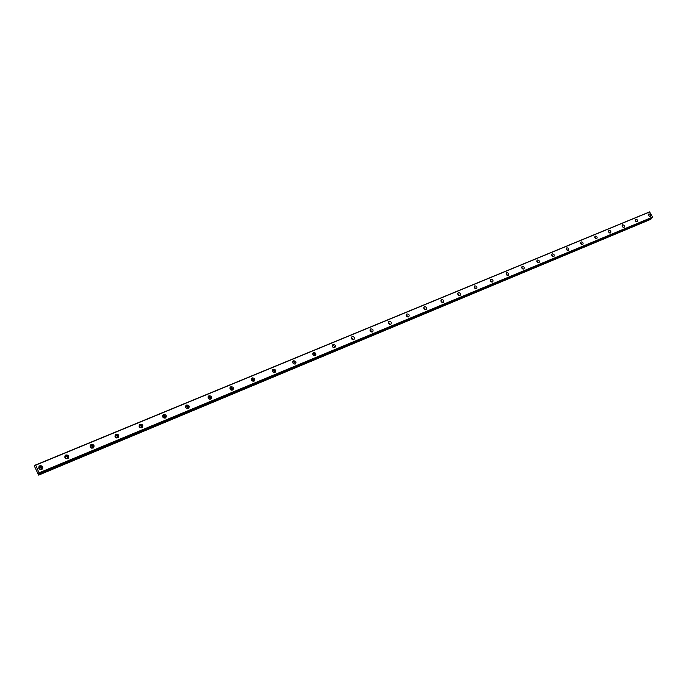 <?xml version="1.0" encoding="UTF-8"?>
<svg xmlns="http://www.w3.org/2000/svg" width="687" height="687" viewBox="0 0 687 687"><rect width="100%" height="100%" fill="white"/><g stroke="black" fill="none" stroke-linecap="round" stroke-linejoin="round"><path stroke-width="1.03" d="M39.245 469.023L39.777 467.263C41.418 467.246 41.847 467.916 41.057 469.273L40.104 469.522M39.039 468.208L40.971 469.333M388.344 322.873L389.598 324.358M370.044 330.456L371.341 331.958M351.358 338.202L352.689 339.73M332.242 346.136L333.624 347.674M312.774 354.191L314.122 355.789M292.842 362.453L294.182 364.093M272.456 370.894L273.778 372.586M251.597 379.542L252.979 379.748L252.893 381.276M229.973 388.67L230.42 388.292C231.837 388.344 232.215 388.954 231.562 390.139L231.519 390.164M208.067 397.807L208.573 397.344C210.016 397.387 210.394 398.005 209.724 399.207L209.629 399.267M185.636 407.185L186.194 406.61C187.663 406.644 188.058 407.279 187.362 408.499L187.208 408.593M164.253 418.125L164.459 418.014C165.163 416.769 164.768 416.133 163.274 416.099L162.664 416.803M139.143 426.679L139.796 425.828C141.316 425.854 141.72 426.498 140.998 427.761L139.152 426.696M115.047 436.82L115.725 435.798C117.279 435.816 117.683 436.468 116.945 437.756L116.532 437.937M90.349 446.911L91.749 448.216M90.358 447.237L91.045 446.026C92.633 446.026 93.046 446.687 92.29 447.993L92.041 448.13M65.085 457.963L65.746 456.503C67.352 456.494 67.773 457.164 67 458.504L66.296 458.744M65.025 457.422L66.845 458.598M652.375 217.435L39.193 473.137L35.604 465.013L649.593 211.879L652.65 217.066L39.202 473.137L38.807 472.802L38.858 473.644L651.491 218.011L38.858 473.575M39.915 465.717L39.442 465.992C38.094 468.328 38.833 469.479 41.649 469.444L42.113 469.187C43.47 466.842 42.74 465.692 39.915 465.717M42.311 469.015C42.5 467.005 41.529 466.155 39.417 466.482L38.738 466.937M648.872 213.906L648.76 213.966C648.15 215.366 648.665 216.182 650.297 216.431L650.409 216.379C651.018 214.979 650.503 214.155 648.872 213.906M635.836 219.299L635.724 219.359C635.097 220.776 635.612 221.6 637.27 221.849L637.381 221.789C638.008 220.372 637.493 219.548 635.836 219.299M622.551 224.795L622.439 224.855C621.795 226.289 622.31 227.122 623.994 227.363L624.114 227.303C624.749 225.868 624.234 225.035 622.551 224.795M609.026 230.385L608.905 230.446C608.244 231.905 608.768 232.747 610.477 232.987L610.597 232.927C611.25 231.467 610.726 230.626 609.026 230.385M595.243 236.088L595.114 236.148C594.444 237.625 594.968 238.475 596.702 238.715L596.823 238.647C597.501 237.178 596.969 236.319 595.243 236.088M581.193 241.893L581.065 241.961C580.369 243.456 580.901 244.314 582.662 244.546L582.791 244.478C583.478 242.992 582.945 242.125 581.193 241.893M566.878 247.818L566.741 247.887C566.036 249.398 566.569 250.274 568.355 250.497L568.484 250.429C569.197 248.909 568.656 248.041 566.878 247.818M552.279 253.847L552.142 253.924C551.421 255.461 551.962 256.337 553.774 256.56L553.902 256.483C554.632 254.954 554.091 254.07 552.279 253.847M537.406 260.004L537.26 260.081C536.513 261.635 537.062 262.52 538.9 262.743L539.037 262.666C539.784 261.112 539.243 260.218 537.406 260.004M522.223 266.281L522.077 266.358C521.313 267.939 521.862 268.832 523.734 269.046L523.88 268.969C524.645 267.389 524.095 266.487 522.223 266.281M506.748 272.679L506.594 272.756C505.812 274.362 506.371 275.272 508.26 275.478L508.414 275.393C509.204 273.795 508.646 272.885 506.748 272.679M490.956 279.205L490.793 279.291C489.994 280.923 490.561 281.833 492.485 282.039L492.639 281.953C493.446 280.322 492.888 279.411 490.956 279.205M474.846 285.869L474.674 285.955C473.858 287.613 474.425 288.531 476.383 288.729L476.546 288.643C477.371 286.994 476.804 286.067 474.846 285.869M458.401 292.671L458.229 292.765C457.387 294.44 457.954 295.376 459.947 295.565L460.118 295.47C460.96 293.796 460.393 292.86 458.401 292.671M441.612 299.609L441.432 299.704C440.573 301.413 441.148 302.349 443.167 302.538L443.347 302.443C444.214 300.743 443.639 299.798 441.612 299.609M424.48 306.694L424.283 306.797C423.398 308.532 423.982 309.476 426.034 309.657L426.223 309.554C427.108 307.828 426.533 306.874 424.48 306.694M406.97 313.933L406.773 314.045C405.862 315.797 406.455 316.759 408.542 316.93L408.739 316.827C409.65 315.075 409.057 314.105 406.97 313.933M389.091 321.327L388.885 321.439C387.957 323.225 388.55 324.195 390.671 324.358L390.877 324.247C391.805 322.469 391.212 321.499 389.091 321.327M370.825 328.884L370.602 329.004C369.658 330.808 370.259 331.795 372.414 331.95L372.629 331.83C373.582 330.026 372.981 329.039 370.825 328.884M352.156 336.604L351.924 336.724C350.954 338.562 351.564 339.558 353.753 339.704L353.977 339.584C354.956 337.746 354.346 336.75 352.156 336.604M333.075 344.496L332.834 344.625C331.83 346.497 332.448 347.493 334.681 347.631L334.913 347.51C335.917 345.638 335.299 344.634 333.075 344.496M313.555 352.56L313.306 352.697C312.284 354.595 312.903 355.617 315.178 355.746L315.419 355.608C316.449 353.711 315.831 352.697 313.555 352.56M293.607 360.812L293.34 360.958C292.293 362.891 292.92 363.912 295.23 364.033L295.487 363.895C296.544 361.963 295.908 360.941 293.607 360.812M273.186 369.254L272.911 369.408C271.837 371.366 272.473 372.406 274.826 372.517L275.101 372.371C276.174 370.405 275.539 369.374 273.186 369.254M252.301 377.893L252.009 378.056C250.91 380.048 251.554 381.096 253.95 381.191L254.233 381.036C255.332 379.044 254.688 377.996 252.301 377.893M230.918 386.738L230.617 386.901C229.492 388.936 230.145 389.993 232.575 390.079L232.876 389.915C234.009 387.889 233.357 386.824 230.918 386.738M230.076 387.597L230.051 387.605C231.948 387.391 232.781 388.224 232.592 390.07M209.037 395.789L208.711 395.961C207.56 398.031 208.221 399.095 210.694 399.173L211.012 399.001C212.171 396.94 211.51 395.867 209.037 395.789M210.772 399.138C210.986 397.258 210.136 396.425 208.221 396.639L208.135 396.674M186.615 405.055L186.28 405.244C185.095 407.339 185.773 408.422 188.29 408.49L188.624 408.301C189.81 406.206 189.14 405.124 186.615 405.055M188.436 408.422C188.659 406.515 187.791 405.673 185.851 405.897L185.696 405.965M163.661 414.553L163.3 414.75C162.089 416.889 162.776 417.979 165.344 418.031L165.696 417.833C166.907 415.695 166.228 414.605 163.661 414.553M165.55 417.928C165.782 415.996 164.906 415.146 162.922 415.377L162.699 415.489M140.131 424.274L139.753 424.489C138.516 426.661 139.203 427.769 141.823 427.803L142.192 427.597C143.437 425.425 142.75 424.317 140.131 424.274M142.115 427.658C142.346 425.7 141.453 424.849 139.444 425.098L139.143 425.253M116.017 434.253L115.614 434.476C114.351 436.692 115.055 437.808 117.717 437.825L118.112 437.61C119.383 435.395 118.679 434.27 116.017 434.253M118.087 437.619C118.327 435.644 117.417 434.794 115.373 435.06L115.614 434.476M91.294 444.472L90.864 444.712C89.576 446.971 90.289 448.096 93.003 448.096L93.415 447.864C94.712 445.614 94.007 444.48 91.294 444.472M93.466 447.83C93.69 445.837 92.771 444.987 90.693 445.27L90.212 445.545M65.935 454.957L65.48 455.215C64.166 457.508 64.887 458.65 67.652 458.633L68.09 458.392C69.421 456.091 68.7 454.949 65.935 454.957M68.211 458.298C68.425 456.288 67.481 455.438 65.385 455.739L64.81 456.099M35.183 465.683L34.633 465.374L34.436 466.215L38.652 475.121L650.331 219.514L651.474 218.071M251.7 380.469L252.172 380.942M230.197 389.211L230.961 389.958M208.221 398.211L209.217 399.138M185.739 407.451L186.924 408.516M162.725 416.949L164.081 418.1M115.047 436.674L116.67 437.902M38.652 475.121L38.858 473.644M35.604 465.013L35.604 465.554M34.633 465.374L647.575 212.712M635.544 220.956L635.87 221.394M622.216 226.392L622.645 226.976M608.648 231.948L609.154 232.644M594.822 237.625L595.414 238.415M580.747 243.413L581.4 244.289M566.397 249.312L567.119 250.266M551.781 255.332L552.554 256.363M536.873 261.481L537.698 262.571M521.673 267.75L522.549 268.9M506.164 274.147L507.1 275.35M490.355 280.674L491.334 281.936M474.219 287.338L475.249 288.643M457.748 294.148L458.822 295.496M440.934 301.095L442.059 302.486M423.776 308.197L424.944 309.622M406.249 315.453L407.46 316.913M652.65 217.066L39.245 472.75M35.724 465.151L649.747 211.94M38.944 474.691L651.096 218.981M649.455 216.371L648.391 214.911M636.445 221.807L635.338 220.287M623.203 227.337L622.036 225.757M609.704 232.979L608.493 231.33M595.955 238.715L594.693 237.015M581.941 244.572L580.635 242.812M567.66 250.532L566.303 248.72M553.104 256.603L551.695 254.74M538.256 262.795L536.805 260.88M523.125 269.106L521.613 267.149M507.676 275.547L506.121 273.538M491.926 282.117L490.32 280.056M475.851 288.815L474.193 286.711M459.448 295.65L457.74 293.504M442.703 302.632L440.934 300.442M425.605 309.751L423.785 307.518M408.147 317.025L406.266 314.758M390.31 324.453L388.37 322.151M372.096 332.036L370.087 329.7M353.47 339.79L351.401 337.42M334.44 347.708C334.586 346.154 333.873 345.355 332.302 345.312M314.981 355.806C315.135 354.191 314.397 353.384 312.774 353.393M295.084 364.084C295.247 362.41 294.491 361.594 292.799 361.645M274.723 372.552C274.903 370.817 274.113 369.992 272.361 370.095M253.898 381.216C254.087 379.413 253.271 378.589 251.451 378.752M652.633 217.247L39.296 472.991M38.747 473.824L651.156 218.286M39.047 468.113L39.502 467.418M115.133 436.382L115.493 435.927M90.409 446.679L90.804 446.164M65.059 457.25L65.48 456.649M38.944 466.756L39.442 465.992M208.264 396.433L208.711 395.961M185.791 405.768L186.28 405.244M162.767 415.352L163.3 414.75M139.178 425.176L139.753 424.489M90.272 445.502L90.864 444.712M64.939 455.996L65.48 455.215"/></g></svg>
